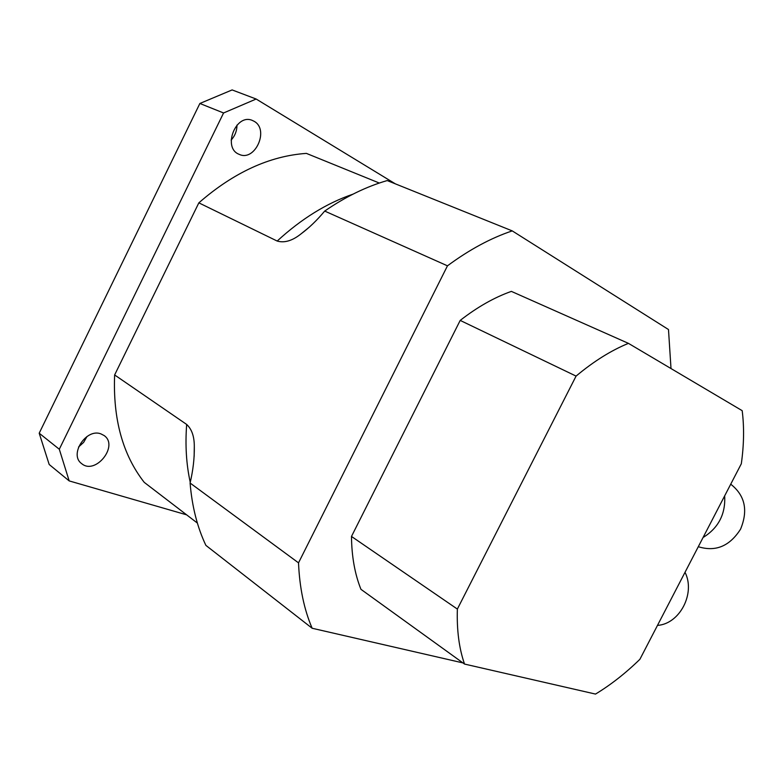 <?xml version="1.0" encoding="UTF-8"?>
<svg xmlns="http://www.w3.org/2000/svg" width="784" height="784" viewBox="0 0 784 784"><rect width="100%" height="100%" fill="white"/><g stroke="black" fill="none" stroke-linecap="round" stroke-linejoin="round"><path stroke-width="1.18" d="M351.487 536.442C351.693 556.503 354.848 574.143 360.954 589.333L464.54 664.068L595.517 694.075C610.756 684.863 625.544 673.27 639.891 659.305L741.321 463.756C743.987 444.812 744.271 427.123 742.183 410.669L628.435 343.363L511.364 291.383C494.361 297.401 477.299 307.083 460.198 320.411L576.073 376.095L457.366 609.08L351.487 536.442L460.198 320.411M254.055 121.265C269.647 129.527 254.986 162.063 239.208 154.35C222.097 148.117 235.798 112.857 252.448 120.481L254.055 121.265M231.133 140.091C234.975 135.867 236.935 130.859 237.003 125.058M100.881 433.866L104.135 435.551C119.099 445.773 95.374 475.476 81.624 463.599C68.835 454.71 86.142 428.035 100.881 433.866M78.547 447.007L83.623 442.392L87.014 436.482M69.178 480.906L49.186 464.491L39.2 433.209L59.3 449.242L69.178 480.906L186.641 514.843M223.567 112.974L199.871 103.478L232.123 89.925L256.152 99.029L223.567 112.974L59.3 449.242M199.871 103.478L39.2 433.209M395.332 183.838L256.152 99.029M197.382 523.075L144.227 482.346C122.745 454.867 112.876 419.068 114.631 374.948L198.842 202.85C233.72 172.451 269.559 155.957 306.387 153.39L379.309 183.044M671.006 368.549L668.487 329.535L512.236 230.888L387.198 180.565C366.344 186.592 345.509 196.755 324.694 211.072C317.04 220.255 309.131 227.87 300.958 233.936C292.373 240.776 284.445 243.148 277.183 241.051L198.842 202.85M114.631 374.948L186.67 424.448C191.796 429.162 194.334 436.502 194.305 446.478C194.51 458.072 193.109 470.253 190.091 483.022C192.031 506.493 197.303 527.269 205.888 545.38L312.15 628.258L462.942 662.911M324.694 211.072L447.468 265.825L298.518 562.853L190.091 483.022M512.236 230.888C490.862 238.042 469.273 249.694 447.468 265.825M298.518 562.853C299.576 587.745 304.114 609.54 312.15 628.258M576.073 376.095C593.792 361.287 611.246 350.379 628.435 343.363M464.54 664.068C459.091 648.486 456.7 630.16 457.366 609.08M698.289 546.703C715.567 552.083 729.659 546.242 740.566 529.161C748.308 510.394 745.025 495.4 730.717 484.189M703.346 536.962L703.709 537.128C718.458 527.71 725.455 514.216 724.72 496.615L724.367 496.439M657.482 625.397C679.757 623.956 695.722 593.282 685.02 572.3M277.183 241.051C301.468 218.775 326.712 203.154 352.927 194.187M190.247 482.327C186.308 464.481 185.112 445.185 186.67 424.448M309.219 227.223L300.978 233.926M194.305 446.478L194.138 456.366"/></g></svg>
